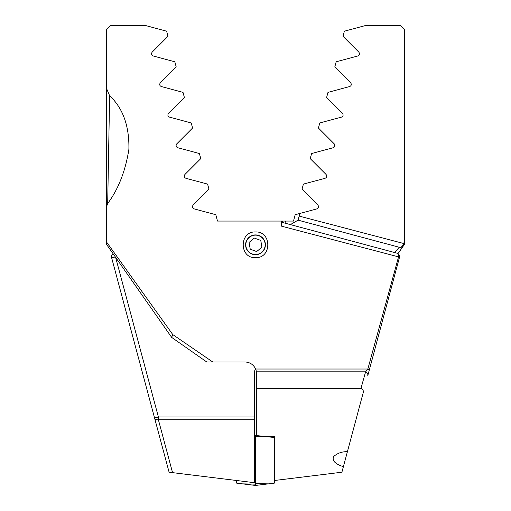 <?xml version="1.0" encoding="UTF-8"?>
<svg xmlns="http://www.w3.org/2000/svg" width="511" height="511" viewBox="0 0 511 511"><rect width="100%" height="100%" fill="white"/><g stroke="black" fill="none" stroke-linecap="round" stroke-linejoin="round"><path stroke-width="0.77" d="M106.684 243.645L106.684 242.208L172.775 334.584L212.729 361.967L244.814 361.967C249.643 362.152 253.207 364.381 255.5 368.661A11.874 11.874 0 0 0 254.312 373.841L254.312 482.678L169.096 472.215L111.666 257.895A3.96 3.96 0 0 1 113.084 253.724M404.316 244.124L404.316 29.51L400.356 25.55L365.442 25.55L344.369 31.197L343.009 36.294L358.863 52.154C359.929 53.898 359.591 55.175 357.841 55.974L336.181 61.78L334.814 66.877L350.667 82.737C351.74 84.468 351.402 85.739 349.645 86.557L327.985 92.363L326.618 97.46L342.472 113.321C343.558 115.039 343.213 116.31 341.45 117.14L319.79 122.947L318.423 128.044L334.277 143.904C335.369 145.609 335.024 146.881 333.255 147.724L311.595 153.53L310.228 158.627L326.088 174.487C327.174 176.186 326.836 177.458 325.06 178.307L303.4 184.113L302.033 189.211L317.893 205.071C318.985 206.757 318.647 208.034 316.865 208.89L295.205 214.697L293.499 221.065L282.053 221.065A35.623 35.623 0 0 1 283.464 222.745M299.887 213.445L298.085 220.152L299.171 216.096L403.435 243.44L404.316 242.208L404.316 243.645M404.316 71.738L404.316 223.371M115.62 257.346L158.391 416.976L154.571 418.004A3.96 2.747 -15 0 0 158.391 419.774L172.558 472.643M290.382 224.604L298.085 220.152L399.263 247.26L298.085 220.152M394.684 252.549L399.263 247.26A3.96 3.104 105 0 0 403.435 243.44A3.96 2.383 -145 0 1 403.53 245.708L397.916 253.724M176.142 146.152L177.745 147.724L199.405 153.53L200.772 158.627L184.912 174.487C183.826 176.193 184.164 177.464 185.94 178.307L207.6 184.113L208.967 189.211L193.107 205.071C192.015 206.763 192.353 208.041 194.135 208.89L215.795 214.697L217.501 221.065L282.053 221.065M404.316 244.584L403.53 245.708A3.96 3.96 0 0 1 399.263 247.26M333.638 147.583L334.743 144.568M341.45 117.14L342.459 116.565L341.45 117.14M360.977 388.36L365.601 371.829L256.516 371.829L256.688 388.481L360.977 388.36C363.193 389.267 363.838 391.087 362.912 393.815L347.397 451.724C342.223 451.481 337.643 453.078 333.651 456.508C331.102 462.346 339.445 465.349 343.386 466.696L341.904 472.215L274.337 480.512M245.606 244.814A9.894 9.894 0 0 0 255.5 254.708A9.894 9.894 0 0 0 265.394 244.814A9.894 9.894 0 0 0 255.5 234.919A9.894 9.894 0 0 0 245.606 244.814M255.5 257.678C239.103 258.381 239.122 231.234 255.5 231.949C271.903 231.259 271.884 258.381 255.5 257.678M255.5 368.661L255.672 369.031L367.843 369.031L398.554 256.867L281.625 226.201L281.625 221.065M177.745 147.724C175.976 146.893 175.637 145.616 176.723 143.904L192.577 128.044L191.21 122.947L169.55 117.14C167.787 116.316 167.448 115.045 168.528 113.321L184.382 97.46L183.015 92.363L161.355 86.557C159.598 85.752 159.26 84.475 160.333 82.737L176.186 66.877L174.819 61.78L153.159 55.974C151.416 55.182 151.071 53.911 152.137 52.154L167.991 36.294L166.631 31.197L145.558 25.55L110.644 25.55L106.684 29.51L106.684 244.124M106.684 223.371L106.684 207.217M106.684 88.793L109.629 95.736C122.94 108.153 129.366 126.006 128.893 149.289C125.482 170.993 118.411 189.07 107.687 203.519L106.684 206.303M206.738 361.967L171.696 337.426L206.738 361.967L212.729 361.967L206.738 361.967M347.397 451.718L343.386 466.696M369.281 370.06L399.334 257.895L369.281 370.06A3.96 0.76 -165 0 0 367.843 369.031L365.601 371.829A3.96 3.207 15 0 1 367.779 375.655L369.281 370.06M256.516 371.829L255.672 369.031M172.775 334.584L171.651 337.362L106.684 244.584L171.651 337.362M396.536 253.047L281.625 222.253L396.536 253.047A3.96 3.002 105 0 1 398.554 256.867A3.96 1.175 -165 0 1 399.334 257.895A3.96 3.96 0 0 0 396.536 253.047A3.96 3.96 0 0 1 399.334 257.895M169.55 117.14L168.541 116.565L169.55 117.14M109.629 95.736L107.687 203.519M256.688 388.481L256.688 435.334M264.442 436.285L274.337 436.285L274.337 437.499L254.312 435.334M253.846 235.277A9.677 9.677 0 0 0 245.963 246.468A9.677 9.677 0 0 0 257.154 254.35A9.677 9.677 0 0 0 265.037 243.159A9.677 9.677 0 0 0 253.846 235.277M249.068 242.45L250.237 249.202L256.669 251.565L261.932 247.177L260.763 240.425L254.331 238.062L249.068 242.45M236.663 480.512L236.663 483.138L255.5 485.45L255.5 435.187M274.337 437.499L274.337 483.138L255.5 485.45M254.312 419.774L158.391 419.774L158.391 416.976L254.312 416.976M284.991 223.154L285.547 221.065M111.666 257.895L115.32 256.912M242.604 483.866L255.5 484.141M254.312 437.02L255.5 437.046M268.396 436.771L255.5 436.496M268.396 483.866L255.5 483.591"/></g></svg>
